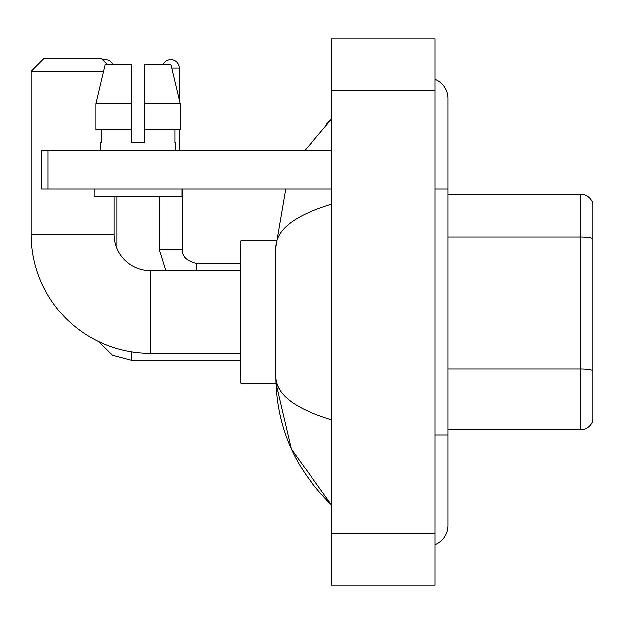 <?xml version="1.0" encoding="UTF-8"?>
<svg xmlns="http://www.w3.org/2000/svg" width="624" height="624" viewBox="0 0 624 624"><rect width="100%" height="100%" fill="white"/><g stroke="black" fill="none" stroke-linecap="round" stroke-linejoin="round"><path stroke-width="0.94" d="M592.8 203.564A12.94 12.94 0 0 0 580.375 194.243A12.94 12.94 0 0 1 592.8 203.564L592.8 420.436A12.94 12.94 0 0 1 580.375 429.757L447.868 429.757M592.8 238.633A12.94 2.246 180 0 0 580.375 237.019L580.375 194.243L447.868 194.243M434.928 434.928L447.868 434.928L447.868 98.491A20.701 20.701 0 0 0 434.928 79.295A20.701 20.701 0 0 1 447.868 98.491A20.701 20.701 0 0 0 434.928 79.295M434.928 544.705A20.701 20.701 0 0 0 447.868 525.509A20.701 20.701 0 0 1 434.928 544.705A20.701 20.701 0 0 0 447.868 525.509A20.701 20.701 0 0 1 434.928 544.705M331.406 204.266C294.809 215.303 276.26 229.562 275.769 247.042L275.769 376.958C276.182 394.384 294.731 408.634 331.406 419.734M331.406 585.039L434.928 585.039L434.928 38.961L331.406 38.961L331.406 585.039M275.769 247.042L285.667 189.072M305.035 150.251L331.406 119.192L305.035 150.251M275.878 240.833L240.833 240.833L240.833 383.167L275.878 383.167L291.307 448.991L331.406 504.808C294.871 469.334 276.323 426.722 275.769 376.958M279.653 389.641L276.689 383.167M144.557 142.483L131.617 142.483L144.557 142.483L131.617 142.483L144.557 142.483L144.557 64.841L171.101 64.841L180.297 103.662L180.297 129.542L144.557 129.542M163.192 64.841A8.408 8.408 0 0 1 179.361 68.078L179.361 99.723L180.297 103.662L144.557 103.662M240.833 353.41L150.251 353.41A119.051 119.051 0 0 1 31.2 234.359L31.2 71.315L44.14 58.375L101.08 58.375L107.546 64.841M150.251 353.41L150.251 270.59A36.231 36.231 0 0 1 114.02 234.359L114.02 196.833M103.529 71.315L31.2 71.315M102.742 60.037A8.408 8.408 0 0 1 112.983 64.841M116.86 248.438L116.86 196.833M179.361 129.542L179.361 150.251M48.025 189.072L41.551 189.072L41.551 150.251L48.025 150.251L48.025 189.072L331.406 189.072M331.406 150.251L48.025 150.251M100.558 142.483L101.119 142.483L100.558 142.483L100.558 150.251M175.609 142.483L175.048 142.483L175.609 142.483L175.609 150.251M175.048 129.542L175.048 142.483M131.617 103.662L95.878 103.662L105.066 64.841L131.617 64.841L131.617 142.483M101.119 142.483L101.119 129.542M94.091 189.072L94.091 196.833L182.083 196.833L182.083 189.072M131.617 129.542L95.878 129.542L95.878 103.662L105.066 64.841M180.297 129.542L180.297 103.662L171.101 64.841M592.8 370.625A12.94 2.246 180 0 0 580.375 369.01L580.375 237.019L447.868 237.019M580.375 429.757L580.375 369.01L447.868 369.01M434.928 189.072L447.868 189.072M331.406 533.278L434.928 533.278M331.406 90.722L434.928 90.722M31.2 234.359L114.02 234.359M131.095 351.858L131.095 360.266L112.515 355.345L98.693 341.663L112.515 355.345L131.095 360.266L112.515 355.345L98.693 341.663L112.515 355.345L131.095 360.266L112.515 355.345L98.693 341.663L112.515 355.345L131.095 360.266L112.515 355.345L98.693 341.663M159.307 196.833L159.307 249.241L165.976 270.59L159.307 249.241L165.976 270.59L159.307 249.241L165.976 270.59L159.307 249.241L165.976 270.59L159.307 249.241L182.575 249.241M171.873 68.078L179.361 68.078M182.598 189.072L182.598 249.241C181.818 256.144 186.56 260.887 196.833 263.476C186.56 260.887 181.818 256.144 182.598 249.241C181.818 256.144 186.56 260.887 196.833 263.476C186.56 260.887 181.818 256.144 182.598 249.241C181.818 256.144 186.56 260.887 196.833 263.476C186.56 260.887 181.818 256.144 182.598 249.241C181.818 256.144 186.56 260.887 196.833 263.476L196.833 270.59M447.868 434.928L447.868 525.509M331.406 119.192L326.906 123.536M331.406 504.808L326.906 500.464M240.833 270.59L150.251 270.59M240.833 360.266L131.095 360.266M182.598 249.241C181.818 256.144 186.56 260.887 196.833 263.476L240.833 263.476"/></g></svg>
